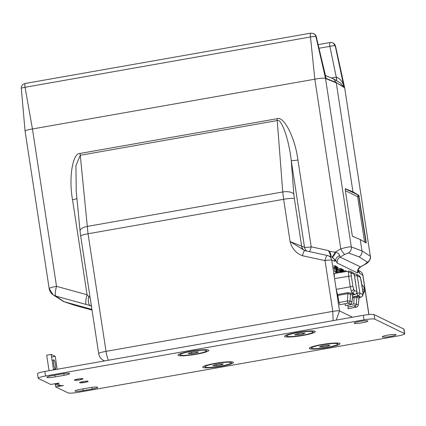 <?xml version="1.0" encoding="UTF-8"?>
<svg xmlns="http://www.w3.org/2000/svg" width="426" height="426" viewBox="0 0 426 426"><rect width="100%" height="100%" fill="white"/><g stroke="black" fill="none" stroke-linecap="round" stroke-linejoin="round"><path stroke-width="0.64" d="M327.333 255.483L304.856 250.648L290.101 241.569C291.959 248.571 296.091 253.3 302.487 255.749L325.022 260.595L332.791 311.374L333.116 320.64M336.194 320.096L339.522 310.932L331.753 260.153A5.783 5.666 109.4 0 0 328.068 255.685L328.068 255.685A5.783 5.783 0 0 0 327.36 255.488L327.36 255.488A5.783 1.219 102.1 0 1 327.392 255.493A5.783 5.666 109.4 0 1 328.068 255.685L332.195 257.256L335.645 260.44L337.2 263.076A5.783 5.65 -64 0 1 340.076 257.091L339.597 255.6C339.314 253.96 338.1 252.868 335.965 252.33L329.394 251.319L328.483 250.552L311.214 246.835A5.783 0.724 -8.7 0 1 304.515 247.293L290.101 241.569L283.631 199.299A9.255 1.156 -8.7 0 1 294.355 198.569L301.661 246.334A5.783 5.629 -71.5 0 0 305.053 250.685M343.867 271.926A1.842 0.325 80 0 0 343.154 269.541A1.842 0.325 80 0 0 343.095 271.186L342.589 271.421M343.276 271.271L343.287 270.457L343.681 271.953M346.253 271.527A1.842 0.325 80 0 0 345.901 270.877A1.842 0.325 80 0 0 345.752 271.612M345.901 270.877L344.719 270.728A2.199 0.389 80 0 0 344.554 271.809M343.095 271.186L342.563 271.255M341.966 272.241L341.327 268.652L341.801 272.267M342.696 272.118L342.137 269.046L342.11 272.214M342.334 272.177L342.328 270.814L342.531 272.145M340.305 270.43L340.619 272.464M340.56 268.55L340.092 268.577M335.187 265.872L335.06 267.81L335.283 268.513L335.342 267.379L336.151 271.58L335.187 265.872L334.011 265.723L333.851 267.741L334.25 268.982L334.282 268.38L334.783 271.655L335.07 271.618M335.06 267.81L333.851 267.741M334.538 268.135L334.485 267.778M336.151 271.58L335.097 271.809M335.97 271.49L334.783 271.655M334.895 267.8L334.282 268.38M277.007 118.726A5.783 1.022 80 0 1 277.23 120.558L282.757 191.961L87.128 226.44A9.255 4.074 174.5 0 0 80.072 231.142L76.211 191.061L75.94 165.618L80.269 155.277L277.23 120.558C281.378 117.97 288.977 139.627 291.23 160.464A5.783 0.724 171.3 0 0 297.928 160.006C295.191 137.981 283.833 115.574 277.007 118.726L80.045 153.44C72.638 152.801 68.554 177.93 72.521 199.735L87.064 294.749A9.255 1.97 105.4 0 0 86.286 304.494L91.382 305.9M368.927 314.553L362.936 275.393A5.783 5.783 0 0 0 360.247 271.341A5.783 5.623 121.6 0 1 362.824 275.276L359.544 273.258L358.399 271.522L357.462 272.938L337.2 263.076M74.806 305.346L74.262 305.181A9.255 9.255 0 0 0 74.779 305.341L92.021 310.091L74.752 305.33L64.134 301.72L55.747 296.081L53.159 294.888L49.309 288.769C48.921 288.13 51.328 287.321 56.525 286.336C55.135 291.645 54.874 294.893 55.747 296.081L86.286 304.494M310.714 33.185A4.627 0.82 80 0 0 310.607 33.169A4.627 0.82 80 0 0 310.463 36.971C313.216 36.466 315.038 36.348 315.922 36.609L316.294 36.764L326.082 78.4L336.205 82.553L344.543 87.729L335.475 46.13A4.627 4.537 -59.6 0 0 333.366 43.223L335.267 46.008A4.627 4.537 -59.6 0 0 333.159 43.101A4.627 4.627 0 0 0 330.012 42.536A4.627 0.82 -100 0 0 329.868 46.338L319.015 48.25M336.567 80.674A5.783 1.038 80.7 0 0 336.396 77.09C340.587 78.97 343.116 82.314 343.995 87.117L340.124 82.761L333.579 78.922L325.496 75.551M336.476 80.62A5.783 1.022 80 0 0 336.252 77.117L329.868 46.338C332.647 45.715 334.447 45.603 335.267 46.008L343.995 87.117L336.205 82.553L333.579 78.922M316.294 36.764A4.627 4.627 0 0 0 313.547 33.547A4.627 4.494 -67.7 0 1 316.193 36.721L325.555 75.855M360.247 239.508L352.611 236.377L352.185 235.141L345.241 189.756L345.321 188.723L352.957 191.854L358.83 195.3L366.142 241.931L366.12 242.953L360.247 239.508L361.988 250.898L370.322 256.202L344.671 87.836L335.539 46.189M352.957 191.854L336.279 82.889L325.539 78.48L351.317 246.952C349.608 246.633 346.093 247.288 340.784 248.917A5.783 0.714 60 0 0 344.645 254.455L348.473 252.943L359.113 256.883C361.285 255.472 362.244 253.475 361.988 250.898L351.317 246.952A5.783 5.623 110.3 0 1 348.473 252.943M325.539 78.48L325.533 78.475C323.792 77.899 320.224 78.144 314.841 79.204L340.784 248.917L335.076 252.208A5.783 1.251 -66 0 1 331.614 256.953M21.369 88.528C21.14 88.15 22.365 87.735 25.038 87.282L310.463 36.971L314.841 79.204M90.142 297.822L87.064 294.749L56.525 286.336L32.445 128.977L25.038 87.282A4.627 0.82 80 0 1 25.182 83.475L310.607 33.169L313.27 33.436A4.627 4.494 -67.7 0 0 313.27 33.436L313.547 33.547M32.424 128.982C27.173 129.797 24.777 130.606 25.225 131.41M25.182 83.475C25.448 83.618 21.3 83.571 21.3 88.427L25.086 131.192L49.176 288.61A9.255 9.255 0 0 0 53.159 294.888L63.639 301.571L91.915 309.377M32.445 128.977L314.814 79.204M325.533 78.475L315.922 36.609A4.627 4.494 -67.7 0 0 313.275 33.436M88.784 296.278A9.255 4.1 104.4 0 0 90.317 305.57L91.446 306.331M76.93 198.543A5.783 0.724 -8.7 0 1 72.521 199.735M297.928 160.006L311.214 246.835A5.783 1.219 -77.9 0 1 309.409 251.628M80.045 153.44A5.783 1.022 80 0 1 80.269 155.277L88.038 233.773L283.631 199.299L282.757 191.961A9.255 4.047 175.6 0 1 293.839 194.165L291.23 160.464L304.515 247.293A5.783 5.629 -71.5 0 0 306.864 251.079M304.856 250.648A5.783 1.219 102.1 0 0 304.83 250.642L327.36 255.488A5.783 1.219 102.1 0 0 325.022 260.595A5.783 0.724 -8.7 0 1 331.753 260.153L334.895 261.26L335.645 260.44A5.783 4.191 -20.9 0 1 339.597 255.6M328.483 250.552C330.278 254.413 330.959 256.431 330.533 256.601C331.471 256.228 331.093 254.466 329.394 251.319M335.965 252.33A5.783 0.777 -59.5 0 1 332.195 257.256A5.783 5.666 109.4 0 1 334.895 261.26M337.546 272.257L336.897 266.91L336.71 270.595L335.922 266.021L336.742 271.868L336.923 268.183L337.546 272.257L336.929 272.347M337.727 272.347L336.647 272.384M336.886 272.352L336.492 272.406M336.945 272.214L335.906 272.651L335.885 271.985M335.502 271.724L335.906 272.651M336.742 271.868L336.167 271.942M336.098 271.953L335.55 272.028M338.872 272.752L337.898 267.315L337.807 269.147L338.031 269.85L338.09 268.715L338.713 272.778M337.807 269.147L337.232 269.115M337.898 267.315L336.95 267.256M341.274 272.358L340.555 268.609L340.465 270.441L340.688 271.144L340.747 270.009L341.109 272.384M340.555 268.609L339.346 268.534L339.256 270.372L339.927 272.581M340.465 270.441L339.256 270.372M339.708 269.232L339.346 268.534M340.209 272.534L339.884 270.409M337.44 272.411L337.525 272.975M337.813 272.928L337.743 272.491M336.364 272.459L336.54 273.141M336.716 273.114L336.673 272.576M358.245 270.494L358.399 271.522A5.783 5.027 -171.6 0 1 358.282 269.722M344.645 254.455L340.076 257.091L360.556 266.937C358.548 268.891 357.792 269.823 358.277 269.733L358.218 270.457M360.556 266.937L365.066 264.338A5.783 0.714 -120 0 1 364.906 264.317L367.42 262.166L359.113 256.883M367.42 262.166A5.783 5.666 122.5 0 0 370.322 256.202L344.671 87.841M364.581 242.053L357.638 196.674A1.156 1.129 116 0 1 358.585 195.342L365.977 242.868M345.385 190.71L357.638 196.674L359.198 196.551M364.608 242.069L366.142 241.931M304.515 250.563L304.83 250.642A5.783 1.219 102.1 0 0 302.487 255.749M55.289 369.001A4.627 0.82 -100 0 1 53.74 364.315A4.627 0.82 -100 0 1 53.793 359.906A4.627 0.82 -100 0 1 53.9 359.927A4.627 0.82 -100 0 1 55.449 364.613A4.627 0.82 -100 0 1 55.396 369.022A4.627 0.82 -100 0 1 55.289 369.001M76.882 380.242A4.34 0.543 -8.7 0 1 74.475 380.216A4.34 0.543 -8.7 0 1 74.417 380.061A4.34 0.543 -8.7 0 1 78.485 378.959A4.34 0.543 -8.7 0 1 82.884 378.735A4.34 0.543 -8.7 0 1 82.926 378.757A4.34 0.543 -8.7 0 1 80.626 379.672M82.064 382.766A4.34 0.543 -8.7 0 1 79.651 382.734A4.34 0.543 -8.7 0 1 79.593 382.58A4.34 0.543 -8.7 0 1 83.666 381.478A4.34 0.543 -8.7 0 1 88.065 381.254A4.34 0.543 -8.7 0 1 88.102 381.275A4.34 0.543 -8.7 0 1 85.802 382.191M233.214 362.164A15.56 1.944 -8.7 0 1 233.352 362.244A15.56 1.944 -8.7 0 1 220.764 366.365A15.56 1.944 -8.7 0 1 203.048 367.478A15.56 1.944 -8.7 0 1 202.835 366.914A15.56 1.944 -8.7 0 1 217.43 362.963A15.56 1.944 -8.7 0 1 233.214 362.164M208.447 350.108A15.56 1.944 -8.7 0 1 208.586 350.188A15.56 1.944 -8.7 0 1 195.997 354.31A15.56 1.944 -8.7 0 1 178.281 355.428A15.56 1.944 -8.7 0 1 178.068 354.858A15.56 1.944 -8.7 0 1 192.669 350.907A15.56 1.944 -8.7 0 1 208.447 350.108M314.984 331.332A15.56 1.944 -8.7 0 1 315.123 331.412A15.56 1.944 -8.7 0 1 302.529 335.534A15.56 1.944 -8.7 0 1 284.818 336.647A15.56 1.944 -8.7 0 1 284.605 336.082A15.56 1.944 -8.7 0 1 299.201 332.126A15.56 1.944 -8.7 0 1 314.984 331.332M64.065 375.333A6.944 0.868 171.3 0 0 69.576 373.629A6.944 0.868 171.3 0 0 69.443 373.49A6.944 0.868 171.3 0 0 61.36 374.017L52.393 375.599A6.944 0.868 171.3 0 0 46.881 377.308A6.944 0.868 171.3 0 0 55.092 376.914L64.065 375.333L63.804 373.645M367.739 320.911A6.944 0.868 171.3 0 0 360.268 321.337A6.944 0.868 171.3 0 0 354.15 323.148A6.944 0.868 171.3 0 0 354.283 323.286A6.944 0.868 171.3 0 0 361.759 322.86A6.944 0.868 171.3 0 0 367.872 321.05A6.944 0.868 171.3 0 0 367.739 320.911M395.887 334.612A6.944 0.868 171.3 0 0 388.411 335.038A6.944 0.868 171.3 0 0 382.292 336.849A6.944 0.868 171.3 0 0 382.426 336.982A6.944 0.868 171.3 0 0 389.902 336.556A6.944 0.868 171.3 0 0 396.02 334.745A6.944 0.868 171.3 0 0 395.887 334.612M92.208 389.034A6.944 0.868 171.3 0 0 97.719 387.325A6.944 0.868 171.3 0 0 97.586 387.191A6.944 0.868 171.3 0 0 89.503 387.719L80.535 389.3A6.944 0.868 171.3 0 0 75.024 391.009A6.944 0.868 171.3 0 0 83.235 390.615L92.208 389.034L91.947 387.346M339.751 343.388A15.56 1.944 -8.7 0 1 339.889 343.468A15.56 1.944 -8.7 0 1 327.296 347.589A15.56 1.944 -8.7 0 1 309.585 348.702A15.56 1.944 -8.7 0 1 309.372 348.138A15.56 1.944 -8.7 0 1 323.968 344.181A15.56 1.944 -8.7 0 1 339.751 343.388M49.07 370.705L46.695 355.188L51.179 354.4L55.231 356.37L57.206 369.267M51.578 357.015L55.231 356.37M54.581 383.799L57.467 385.205A5.783 5.65 -64 0 0 60.87 385.674L63.559 385.498L55.71 386.883L68.096 392.91A9.255 1.156 171.3 0 0 78.869 392.208L397.351 336.066A9.255 1.156 171.3 0 0 404.7 333.792A9.255 1.156 171.3 0 0 404.524 333.611L374.805 319.143A9.255 1.156 171.3 0 0 364.033 319.851L45.545 375.988A9.255 1.156 171.3 0 0 38.196 378.261A9.255 1.156 171.3 0 0 38.372 378.442L50.758 384.47L58.607 383.086L59.06 383.309L56.812 383.704A5.783 5.65 116 0 1 54.997 383.725M404.7 333.792L404.008 329.255A9.255 1.156 171.3 0 0 403.827 329.074L374.108 314.606A9.255 1.156 171.3 0 0 363.335 315.309L44.852 371.445A9.255 1.156 171.3 0 0 37.504 373.724L38.196 378.261M55.71 386.883L55.289 384.145M53.554 369.912L51.179 354.4M362.973 292.497A5.81 3.493 -17.8 0 0 364.624 289.424A5.81 3.493 -17.8 0 0 364.118 288.216M361.839 284.914A5.9 5.9 0 0 1 363.825 286.938A5.81 3.493 162.2 0 1 362.723 290.686M355.135 294.334A2.316 0.426 -100.6 0 1 355.082 294.366A2.316 0.426 -100.6 0 1 355.028 294.355L352.259 293.008L351.221 290.958L350.268 286.789A2.316 0.288 -8.7 0 1 352.941 286.618L354.139 290.351L356.903 291.693L354.251 274.355A2.316 2.258 -64 0 0 353.021 272.672L350.252 271.325A2.316 2.258 116 0 1 351.482 273.007L351.157 273.774L351.328 276.085L352.941 286.618M351.328 276.085A2.316 0.288 -8.7 0 0 348.654 276.256L334.575 278.599L336.226 289.376L350.268 286.789L348.654 276.256L348.377 272.406L348.915 271.133M334.698 273.449L348.782 271.106L350.252 271.325M345.001 303.749L345.332 305.618L353.713 303.994L356.36 304.1L358.245 305.016A2.316 0.447 6.4 0 1 358.282 305.112L358.99 298.354A1.156 1.129 117.1 0 1 359.938 297.305L360.918 297.172M356.477 307.093A2.316 0.421 -101.1 0 1 356.424 307.125A2.316 0.421 -101.1 0 1 356.37 307.119A2.316 2.258 116 0 0 358.245 305.016L358.99 298.354A1.156 1.129 116 0 1 359.933 297.3L359.038 298.354M356.541 293.439L357.206 293.317A2.316 0.389 79.6 0 0 358 295.804L355.508 296.262L357.739 296.235L359.938 297.305M354.192 273.987L354.602 273.918A2.316 2.316 0 0 1 355.998 274.12L358.761 275.468A2.316 2.258 -64 0 1 359.991 277.15L357.228 275.803A2.316 2.258 116 0 0 354.656 273.929A2.316 0.394 80.6 0 0 354.602 273.918L354.602 273.918A2.316 0.394 80.6 0 0 354.549 275.979L354.533 275.979A2.316 0.288 171.3 0 1 357.228 275.803L359.879 293.141A2.316 2.258 116 0 1 358 295.804L360.769 297.151A2.316 2.258 -64 0 0 362.643 294.488L362.968 293.727A2.316 1.8 -177.1 0 1 363.037 294.238L362.84 291.459A2.316 0.288 -8.7 0 0 362.798 291.416L360.62 278.38A2.316 1.395 162.2 0 0 360.582 278.072L361.232 280.926A2.316 0.288 171.3 0 0 361.184 280.883M358.99 298.354L356.791 297.284A1.156 1.129 116 0 1 357.739 296.235M355.742 305.495L348.133 306.981L347.989 308.754L356.37 307.119L354.485 306.198A2.316 2.258 116 0 0 356.36 304.1L356.791 297.284L355.305 297.332A1.156 0.378 83.4 0 1 355.508 296.262L353.777 296.523L354.123 297.604L352.44 297.912M356.424 307.125L347.989 308.754M348.133 306.981L347.893 305.123M353.713 303.994L354.123 297.604L355.305 297.332M334.575 278.599C334.122 275.212 334.208 273.503 334.831 273.471M352.962 294.76L355.082 294.366A2.316 2.316 0 0 0 356.945 291.741A2.316 0.288 -8.7 0 1 356.913 291.799M354.139 290.351A2.316 2.258 -64 0 1 352.259 293.008L351.429 293.163A1.156 1.129 -64 0 0 350.486 294.217L347.877 293.615L337.786 295.474L337.546 294.574L347.632 292.715L351.429 293.163L353.628 294.233L353.053 294.664M352.728 295.319L350.486 294.217L350.055 301.028L351.94 301.949A2.316 0.447 6.4 0 1 351.977 302.045L352.728 295.319L353.154 294.59L352.419 294.835M353.628 294.233A1.156 1.129 -64 0 0 352.685 295.287L351.94 301.949A2.316 2.258 116 0 1 350.065 304.047L348.18 303.131L339.778 304.755L339.027 302.551L347.408 300.926A2.316 0.389 79 0 0 348.18 303.131A2.316 2.258 116 0 0 350.055 301.028L347.408 300.926L347.877 293.615L347.632 292.715M337.546 294.574L336.226 289.376M351.429 293.163A1.156 1.129 -65.1 0 0 350.486 294.217M339.027 302.551L337.786 295.474M327.269 347.312A13.376 1.672 171.3 0 0 337.887 344.022A13.376 1.672 171.3 0 0 322.067 344.778A13.376 1.672 171.3 0 0 311.449 348.069A13.376 1.672 171.3 0 0 327.269 347.312M326.359 345.151L329.846 345.129L328.158 346.024L322.977 346.94L319.489 346.956L321.177 346.061L326.359 345.151M328.02 345.14L328.158 346.024M322.802 345.774L322.977 346.94M220.732 366.088A13.376 1.672 171.3 0 0 231.35 362.798A13.376 1.672 171.3 0 0 215.529 363.554A13.376 1.672 171.3 0 0 204.911 366.845A13.376 1.672 171.3 0 0 220.732 366.088M214.64 364.842L219.821 363.926L223.309 363.91L221.621 364.805L216.44 365.716L212.952 365.737L214.64 364.842M221.488 363.921L221.621 364.805M216.264 364.555L216.44 365.716M302.503 335.257A13.376 1.672 171.3 0 0 313.121 331.966A13.376 1.672 171.3 0 0 297.3 332.722A13.376 1.672 171.3 0 0 286.682 336.013A13.376 1.672 171.3 0 0 302.503 335.257M296.411 334.005L301.592 333.095L305.08 333.079L303.392 333.973L298.211 334.884L294.723 334.9L296.411 334.005M303.259 333.084L303.392 333.973M298.035 333.723L298.211 334.884M195.971 354.033A13.376 1.672 171.3 0 0 206.583 350.742A13.376 1.672 171.3 0 0 190.763 351.498A13.376 1.672 171.3 0 0 180.145 354.789A13.376 1.672 171.3 0 0 195.971 354.033M189.874 352.787L195.055 351.871L198.543 351.855L196.855 352.749L191.679 353.66L188.185 353.681L189.874 352.787M196.721 351.865L196.855 352.749M191.498 352.499L191.679 353.66M304.989 250.674A5.783 5.559 107.5 0 1 301.565 246.308M343.612 271.969L342.669 271.937M342.094 269.189L341.498 269.173M341.311 269.062L340.779 269.136M335.15 265.978L333.947 265.904M80.072 231.142L80.69 236.047A9.255 1.156 -8.7 0 1 88.038 233.773L106.031 351.343A9.255 1.156 171.3 0 0 98.683 353.617A9.255 9.255 0 0 0 103.151 360.204A9.255 9.074 120.4 0 0 104.658 360.907M108.412 360.247A9.255 1.635 -100 0 1 106.031 351.343L332.791 311.374A5.783 0.724 -8.7 0 1 339.522 310.932L352.456 317.226M362.936 275.393A5.783 0.724 171.3 0 0 362.824 275.276L368.836 314.558M331.401 77.974L336.252 77.117M293.839 194.165L294.355 198.569M364.906 264.317L360.337 266.953A5.783 5.65 -64 0 0 357.462 272.938M336.694 266.559L336.093 266.543M335.906 266.431L335.374 266.506M358.282 270.451A5.783 5.623 121.6 0 1 359.544 273.258M345.214 188.83L358.83 195.3M352.451 236.153L354.533 237.165M83.235 390.615L82.969 388.869M55.092 376.914L54.826 375.173M45.545 375.988L44.852 371.445M364.033 319.851L363.335 315.309M374.805 319.143L374.108 314.606M404.524 333.611L403.827 329.074M60.87 385.674L56.812 383.704M84.912 382.479L82.942 382.42L84.912 382.479M79.087 380.093L78.411 379.763L79.087 380.093M351.221 290.958A2.316 1.395 -17.8 0 0 353.505 289.121M348.377 272.406A2.316 1.8 2.9 0 1 351.157 273.774M361.2 280.984A2.316 0.288 171.3 0 0 361.232 280.926L362.84 291.459M354.549 275.979L357.206 293.317A2.316 0.288 -8.7 0 1 359.879 293.141L362.643 294.488M359.991 277.15L360.62 278.38M362.798 291.416L362.968 293.727M352.568 296.746L353.777 296.523M352.984 294.739L355.028 294.355A2.316 2.258 116 0 0 356.903 291.693A2.316 0.288 -8.7 0 1 356.945 291.741L354.294 274.403A2.316 0.288 -8.7 0 0 354.251 274.355L351.482 273.007M353.021 272.672A2.316 2.316 0 0 1 354.294 274.403A2.316 0.288 -8.7 0 1 354.267 274.456M343.154 269.541L342.28 269.429M342.137 269.046L341.455 268.955M341.327 268.652L340.64 268.561M104.418 360.95L103.151 360.204M318.158 44.623L330.012 42.536M63.639 301.571L74.262 305.181M98.683 353.617L80.69 236.047M336.732 266.415L336.05 266.325M335.922 266.021L335.241 265.93M346.956 271.389L346.173 271.287M358.255 270.116L360.247 271.341M365.066 264.338C367.02 263.785 371.232 259.775 370.46 256.377M53.793 359.906L52.068 360.21M55.396 369.022L53.468 369.363M81.425 381.909L82.154 382.782L83.965 382.67L85.733 382.228L86.159 381.185M76.243 379.39L76.968 380.258L79.103 380.098L80.871 379.475L80.977 378.666M363.048 293.977A5.9 5.9 0 0 0 364.624 289.424M359.97 297.348L360.907 297.172C362.329 296.555 363.037 295.575 363.037 294.238M360.582 278.072C360.545 277.204 359.938 276.336 358.761 275.468M350.119 304.058A2.316 2.316 0 0 0 351.977 302.045M337.738 343.036L337.887 344.022M311.3 347.083L311.449 348.069M231.201 361.818L231.35 362.798M204.762 365.859L204.911 366.845M312.972 330.981L313.121 331.966M286.533 335.028L286.682 336.013M206.434 349.762L206.583 350.742M179.996 353.809L180.145 354.789"/></g></svg>
